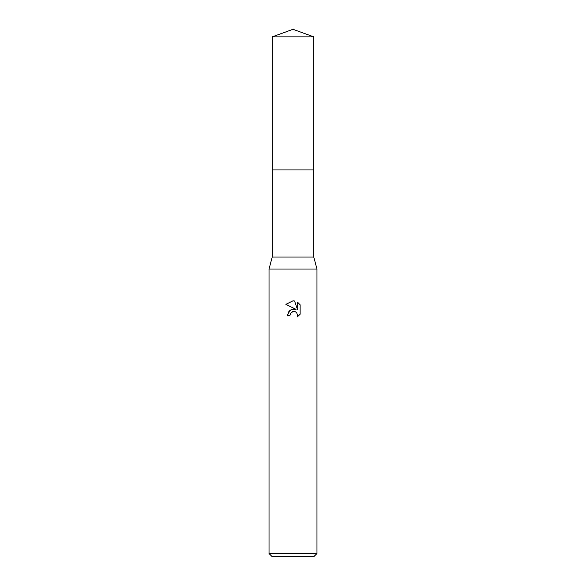 <?xml version="1.0" encoding="UTF-8"?>
<svg xmlns="http://www.w3.org/2000/svg" width="586" height="586" viewBox="0 0 586 586"><rect width="100%" height="100%" fill="white"/><g stroke="black" fill="none" stroke-linecap="round" stroke-linejoin="round"><path stroke-width="0.88" d="M272.226 36.859L313.774 36.859L293 29.3L272.226 36.859L272.219 169.94L313.781 169.94L313.774 257.042L316.975 269.025L316.975 553.506L269.025 553.506L272.226 556.7L313.774 556.7L316.975 553.506M313.774 36.859L313.781 169.94L272.219 169.94L272.226 257.042L313.774 257.042M272.226 257.042L269.025 269.025L316.975 269.025M293 308.983L296.055 309.357L290.187 310.067L287.484 315.283L289.045 311.085L293 308.983M296.055 309.349L285.88 304.339L293 300.823L294.546 300.992L297.651 309.943L297.651 302.273L300.12 304.771L297.651 302.281M300.127 304.771L300.127 314.228M297.256 316.975L300.12 314.228L297.256 316.975L297.666 315.261L296.545 312.55L295.3 311.723L293 311.525L295.3 311.723L296.545 312.55L297.666 315.261L297.263 316.967M293 311.525L290.407 313.547L290.004 315.283L290.26 313.884M290.004 315.283L287.484 315.283M292.414 311.701L292.978 311.525M294.546 300.992L293.227 300.83M293 300.823L285.88 304.339M269.025 269.025L269.025 553.506"/></g></svg>
